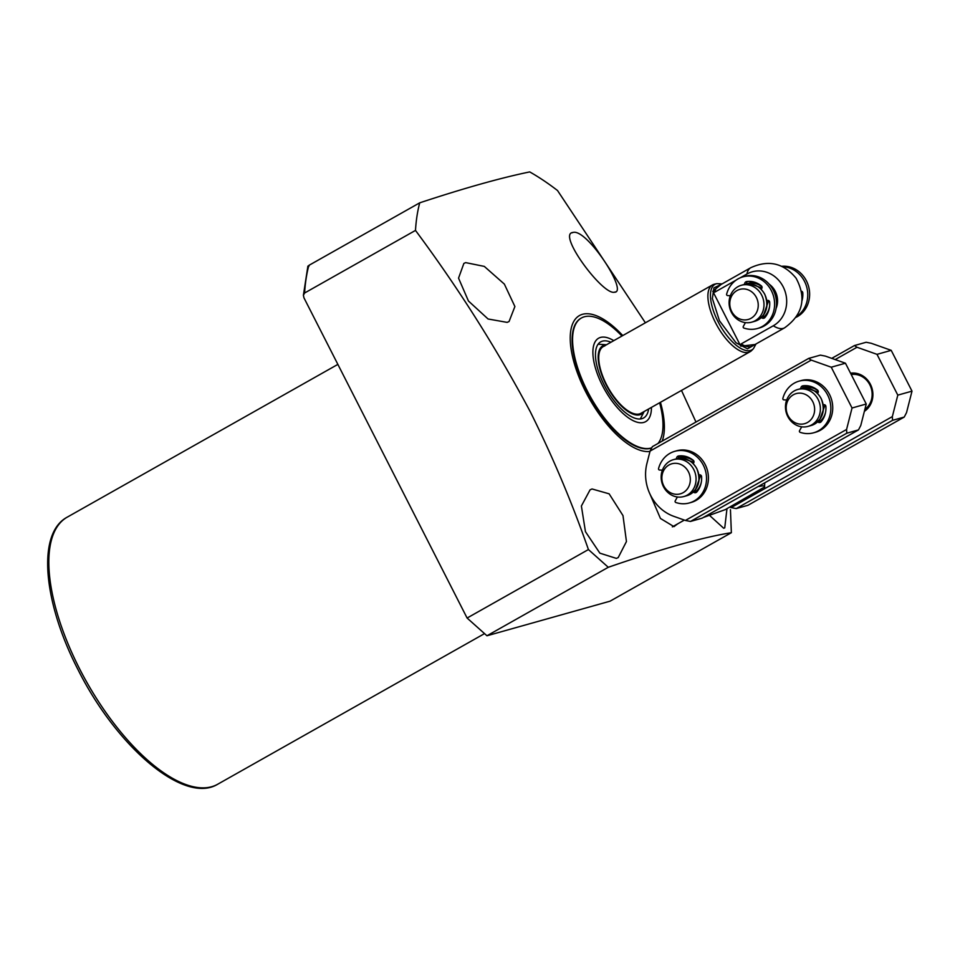 <?xml version="1.0" encoding="UTF-8"?>
<svg xmlns="http://www.w3.org/2000/svg" width="960" height="960" viewBox="0 0 960 960"><rect width="100%" height="100%" fill="white"/><g stroke="black" fill="none" stroke-linecap="round" stroke-linejoin="round"><path stroke-width="1.44" d="M572.976 232.476C586.74 228.072 628.716 292.704 614.46 292.224C602.772 295.44 556.752 233.364 572.976 232.476L571.944 232.836M615.372 291.924L614.46 292.224M465.672 262.62L484.296 266.4L504.36 284.1L514.896 306.54L509.076 321.504L507.156 322.38L488.076 318.996L468.444 301.008L458.544 278.136L463.872 263.424L465.672 262.62M649.98 451.428A77.016 32.172 -119.4 0 1 585.588 391.572A77.016 32.172 -119.4 0 1 574.44 320.34A77.016 32.172 -119.4 0 1 622.764 335.568M309.084 266.028L308.844 265.404L419.724 202.824C464.052 188.196 500.712 177.888 529.728 171.912A275.892 115.224 -119.4 0 1 557.508 190.512L645.384 322.8M419.724 202.824A275.892 115.224 60.6 0 0 415.488 230.412L304.608 293.004A275.892 115.224 -119.4 0 1 308.844 265.404M730.44 509.64L731.364 532.704C702.708 537.288 661.68 548.82 608.28 567.288L588.42 549.552C571.908 502.284 552.516 456.324 530.244 411.672C496.392 348.156 458.136 287.736 415.488 230.412M592.032 488.964L609.132 493.824L622.992 515.604L626.448 541.536L618.216 557.568L616.368 558.396L599.868 553.164L585.444 531.66L581.388 506.016L590.064 489.852L592.032 488.964M726.972 508.656L724.752 527.844L723.672 528.24L709.716 515.556M677.568 523.92L673.98 526.632L660.444 518.46L650.088 494.34M674.052 526.62A31.416 13.128 60.6 0 0 675.144 525.288M651.684 447.972A73.956 30.888 -119.4 0 1 586.848 391.212A73.956 30.888 -119.4 0 1 580.944 318.252L581.412 317.988A73.956 30.888 -119.4 0 1 584.34 316.776A73.956 30.888 -119.4 0 1 621.936 336.036M764.52 487.02L725.256 509.628L703.308 517.5M764.448 487.512C765.408 485.724 763.62 485.388 759.06 486.492M660.432 402.312A77.016 32.172 -119.4 0 1 662.136 441.132M681.492 390.42L695.976 422.04M608.28 567.288L486.96 635.772L610.044 601.188L731.364 532.704M486.96 635.772L467.1 618.036L588.42 549.552M467.1 618.036L303.972 297.864L303.396 295.284L304.608 293.004M651.744 447.84A73.956 30.888 -119.4 0 1 651.204 448.008A73.956 30.888 -119.4 0 1 589.056 394.284A73.956 30.888 -119.4 0 1 581.412 317.988M722.112 283.896L716.772 283.656A37.596 15.708 -119.4 0 0 717.948 321.456A37.596 15.708 -119.4 0 0 753.456 348.648L751.716 350.448A38.316 16.008 -119.4 0 1 750.132 351.672L640.992 413.292A38.316 16.008 -119.4 0 1 639.468 413.916A38.316 16.008 -119.4 0 1 607.272 386.076A38.316 16.008 -119.4 0 1 603.312 346.548A38.316 16.008 -119.4 0 1 604.824 345.924M651.444 407.388A47.904 20.004 -119.4 0 1 643.8 422.412A47.904 20.004 -119.4 0 1 602.424 385.464A47.904 20.004 -119.4 0 1 600.504 337.428A47.904 20.004 -119.4 0 1 613.764 340.656M606.42 344.796A39.264 16.392 60.6 0 0 604.404 345.096A39.264 16.392 60.6 0 0 605.988 384.468A39.264 16.392 60.6 0 0 639.9 414.756A39.264 16.392 60.6 0 0 644.088 411.54M640.2 418.98A43.68 18.24 60.6 0 0 641.004 417.636L644.16 411.504M606.492 344.76L599.604 344.292A43.68 18.24 60.6 0 0 598.044 344.292M648.612 408.984A43.68 18.24 -119.4 0 1 643.62 417.96A43.68 18.24 -119.4 0 1 641.904 418.68A43.68 18.24 -119.4 0 1 605.196 386.94A43.68 18.24 -119.4 0 1 600.672 341.88A43.68 18.24 -119.4 0 1 602.4 341.16A43.68 18.24 -119.4 0 1 610.944 342.24M659.616 402.78A73.956 30.888 -119.4 0 1 658.032 443.448M750.132 351.672A38.316 16.008 -119.4 0 1 715.524 322.74A38.316 16.008 -119.4 0 1 712.464 284.94A38.316 16.008 -119.4 0 1 714.324 284.22L716.772 283.656M755.064 344.496L740.76 346.2L712.764 291.252L721.164 284.424M740.76 346.2L741.156 343.92L773.292 325.776A29.172 26.364 -105.7 0 0 783.192 286.872A29.172 26.364 -105.7 0 0 746.928 274.02L740.076 277.884M736.116 280.116L714.78 292.164L712.764 291.252M751.452 282.9A19.164 17.316 74.3 0 1 753.528 281.916M769.26 284.232A19.164 17.316 74.3 0 1 776.076 308.508M802.128 296.124L802.152 291.54M737.88 286.716A19.164 17.316 74.3 0 1 741.36 285.264A19.164 17.316 74.3 0 1 761.7 295.152A19.164 17.316 74.3 0 1 755.196 320.712A19.164 17.316 74.3 0 1 751.728 322.152A19.164 17.316 74.3 0 1 731.376 312.264A19.164 17.316 74.3 0 1 737.88 286.716M751.08 318.276A15.624 14.124 74.3 0 1 731.652 311.4A15.624 14.124 74.3 0 1 736.956 290.568A15.624 14.124 74.3 0 1 756.372 297.444A15.624 14.124 74.3 0 1 751.08 318.276M663.456 486.66A19.164 17.316 74.3 0 1 673.44 459.66A19.164 17.316 74.3 0 1 693.78 469.548A19.164 17.316 74.3 0 1 683.796 496.548A19.164 17.316 74.3 0 1 663.456 486.66M663.732 485.784A15.624 14.124 74.3 0 1 669.036 464.952A15.624 14.124 74.3 0 1 688.452 471.84A15.624 14.124 74.3 0 1 683.16 492.672A15.624 14.124 74.3 0 1 663.732 485.784M787.764 416.484A19.164 17.316 74.3 0 1 797.748 389.484A19.164 17.316 74.3 0 1 818.088 399.372A19.164 17.316 74.3 0 1 808.116 426.372A19.164 17.316 74.3 0 1 787.764 416.484M788.04 415.62A15.624 14.124 74.3 0 1 793.344 394.788A15.624 14.124 74.3 0 1 812.76 401.664A15.624 14.124 74.3 0 1 807.468 422.496A15.624 14.124 74.3 0 1 788.04 415.62M892.344 416.604L731.16 507.588L736.236 508.584L892.56 420.336L892.344 416.604L897.804 395.136L912 391.152L906.54 412.608L904.236 417.06L892.56 420.336M835.176 359.568L857.004 347.256L877.008 354.348L897.804 395.136M729.756 507.084L731.16 507.588M864.372 411.336A20.688 18.708 -105.7 0 0 871.536 386.892A20.688 18.708 -105.7 0 0 850.548 373.2M877.008 354.348L891.216 350.352L912 391.152M857.004 347.256L854.448 345.552L866.136 342.264L871.2 343.26L891.216 350.352M831.756 358.356L854.448 345.552M864.864 409.416A19.164 17.316 -105.7 0 0 870.696 386.724A19.164 17.316 -105.7 0 0 851.232 374.556M904.236 417.06L747.912 505.308L736.236 508.584M846.576 429.468L685.392 520.452L690.468 521.448L846.804 433.2L846.576 429.468L852.036 408L866.244 404.004L860.784 425.472L858.48 429.912L846.804 433.2M811.236 360.108L808.692 358.404L652.368 446.652L650.064 451.092L811.236 360.108L831.252 367.2L852.036 408M650.064 451.092L646.92 463.464A42.168 38.112 74.3 0 0 673.872 516.36L685.392 520.452M808.476 385.908A20.688 18.708 -105.7 0 0 803.124 386.388M684.168 456.084A20.688 18.708 -105.7 0 0 678.816 456.564M831.252 367.2L845.448 363.216L866.244 404.004M808.692 358.404L820.368 355.128L825.444 356.124L845.448 363.216M819.948 421.62A19.164 17.316 -105.7 0 0 825.012 414.564M817.884 390.456A19.164 17.316 -105.7 0 0 803.736 387.804L803.58 387.852A19.164 17.316 74.3 0 1 818.076 390.744M695.64 491.784A19.164 17.316 -105.7 0 0 700.704 484.728M693.576 460.62A19.164 17.316 -105.7 0 0 679.428 457.968L679.272 458.016A19.164 17.316 74.3 0 1 693.768 460.92M858.48 429.912L702.144 518.16L690.468 521.448M730.32 295.74L727.572 295.572A1.068 0.972 74.3 0 1 726.636 294.168A26.82 24.24 74.3 0 1 742.908 276.864A26.82 24.24 74.3 0 1 773.508 296.136A26.82 24.24 74.3 0 1 757.428 328.512A26.82 24.24 74.3 0 1 743.892 328.044A1.068 0.972 74.3 0 1 743.304 326.448L745.428 322.608M761.124 289.236L761.676 288.564A1.836 1.668 -105.7 0 0 761.352 285.876A21.456 19.392 -105.7 0 0 746.652 281.556A2.76 2.496 -105.7 0 0 744.6 284.352M761.388 317.52A2.76 2.496 -105.7 0 0 764.952 317.472A21.456 19.392 -105.7 0 0 769.668 302.196A1.836 1.668 -105.7 0 0 767.712 300.42L766.8 300.54M757.428 328.512L759.324 327.984A26.82 24.24 -105.7 0 0 775.404 295.596A26.82 24.24 -105.7 0 0 744.804 276.336L742.908 276.864M747.504 281.448A2.76 2.496 -105.7 0 0 746.508 283.98M762.54 316.332L762.768 316.272A2.76 2.496 -105.7 0 0 764.688 317.748M786.696 400.02L783.804 399.84A1.068 0.972 74.3 0 1 782.868 398.424A26.82 24.24 74.3 0 1 799.14 381.132A26.82 24.24 74.3 0 1 829.74 400.392A26.82 24.24 74.3 0 1 813.66 432.78A26.82 24.24 74.3 0 1 800.124 432.312A1.068 0.972 74.3 0 1 799.536 430.716L801.684 426.816M817.44 393.396L817.908 392.832A1.836 1.668 -105.7 0 0 817.584 390.132A21.456 19.392 -105.7 0 0 802.884 385.812A2.76 2.496 -105.7 0 0 800.832 388.62M817.68 421.836A2.76 2.496 -105.7 0 0 821.184 421.728A21.456 19.392 -105.7 0 0 825.9 406.452A1.836 1.668 -105.7 0 0 823.944 404.688L823.2 404.784M813.66 432.78L815.544 432.252A26.82 24.24 -105.7 0 0 831.636 399.864A26.82 24.24 -105.7 0 0 801.036 380.604L799.14 381.132M803.736 385.716A2.76 2.496 -105.7 0 0 802.74 388.224M818.928 420.552L819 420.528A2.76 2.496 -105.7 0 0 820.92 422.004M662.376 470.184L659.484 470.004A1.068 0.972 74.3 0 1 658.548 468.6A26.82 24.24 74.3 0 1 674.832 451.308A26.82 24.24 74.3 0 1 705.432 470.568A26.82 24.24 74.3 0 1 689.34 502.956A26.82 24.24 74.3 0 1 675.816 502.488A1.068 0.972 74.3 0 1 675.228 500.88L677.376 496.992M693.132 463.56L693.588 463.008A1.836 1.668 -105.7 0 0 693.276 460.308A21.456 19.392 -105.7 0 0 678.576 455.988A2.76 2.496 -105.7 0 0 676.524 458.796M693.36 492.012A2.76 2.496 -105.7 0 0 696.876 491.904A21.456 19.392 -105.7 0 0 701.592 476.628A1.836 1.668 -105.7 0 0 699.636 474.852L698.88 474.948M689.34 502.956L691.236 502.416A26.82 24.24 -105.7 0 0 707.328 470.04A26.82 24.24 -105.7 0 0 676.728 450.768L674.832 451.308M679.428 455.892A2.76 2.496 -105.7 0 0 678.432 458.388M694.62 490.728L694.668 490.668A2.76 2.496 -105.7 0 0 696.612 492.18M796.128 317.28A26.82 24.24 -105.7 0 0 808.536 286.284A26.82 24.24 -105.7 0 0 781.8 266.304M782.748 266.748A26.82 24.24 74.3 0 1 806.652 286.824A26.82 24.24 74.3 0 1 796.704 316.404M801.54 291.18A1.836 1.668 74.3 0 1 802.8 292.884A21.456 19.392 74.3 0 1 802.068 300.468M79.38 668.412A153.276 64.02 60.6 0 0 217.848 784.152C184.152 805.02 116.484 746.676 77.916 669.444C43.332 602.46 36.576 533.448 67.152 517.2A153.276 64.02 60.6 0 0 79.38 668.412M755.184 344.424L747.504 348.84L735.984 342.756L719.46 320.772L712.368 298.476L713.928 287.88L721.284 284.364M741.156 343.92A34.488 14.4 60.6 0 0 752.496 345.948L784.632 327.804A34.488 14.4 60.6 0 1 773.292 325.776M746.928 274.02A34.488 14.4 -119.4 0 1 750.732 267.732L718.596 285.876A34.488 14.4 60.6 0 0 714.78 292.164M769.608 306.156A19.164 17.316 74.3 0 1 763.608 317.268M768.66 300.6L762.984 316.632M764.7 294.312A19.164 17.316 74.3 0 1 754.716 321.312C766.116 316.164 769.464 307.164 764.772 294.3C759.876 285.96 753.072 282.672 744.36 284.424A19.164 17.316 74.3 0 1 764.7 294.312M753.396 281.88L746.496 283.836A19.164 17.316 74.3 0 1 747.192 283.62A19.164 17.316 74.3 0 1 761.952 286.728M768.204 300.432L768.756 301.596M750.288 283.92L761.976 288.012M701.136 483.024A19.164 17.316 74.3 0 1 695.58 491.748M700.764 475.14L694.944 491.124M696.78 468.708A19.164 17.316 74.3 0 1 686.796 495.708C698.196 490.56 701.544 481.56 696.852 468.696C691.956 460.356 685.152 457.056 676.428 458.82A19.164 17.316 74.3 0 1 696.78 468.708M678.42 458.28A19.164 17.316 74.3 0 1 679.272 458.016L678.42 458.28M682.368 458.304L693.936 462.312M825.444 412.848A19.164 17.316 74.3 0 1 819.888 421.572M825.072 404.976L819.252 420.948M821.088 398.532A19.164 17.316 74.3 0 1 811.104 425.532C822.504 420.384 825.852 411.384 821.16 398.532C816.264 390.18 809.46 386.892 800.748 388.644A19.164 17.316 74.3 0 1 821.088 398.532M802.728 388.116A19.164 17.316 74.3 0 1 803.58 387.852L802.728 388.116M806.676 388.14L818.244 392.136M67.152 517.2L337.86 364.392M764.76 482.82L764.532 486.924M672.36 526.86L684.36 520.08M307.896 266.112L303.396 295.284M217.848 784.152L484.536 633.612M753.456 348.648L756.012 343.956M603.312 346.548L712.464 284.94M750.732 267.732C768.504 259.56 783.624 263.04 796.092 278.208C806.7 298.128 802.884 314.664 784.632 327.804M741.36 285.264L744.36 284.424M751.728 322.152L754.716 321.312M673.44 459.66L676.428 458.82M683.796 496.548L686.796 495.708M797.748 389.484L800.748 388.644M808.116 426.372L811.104 425.532"/></g></svg>
